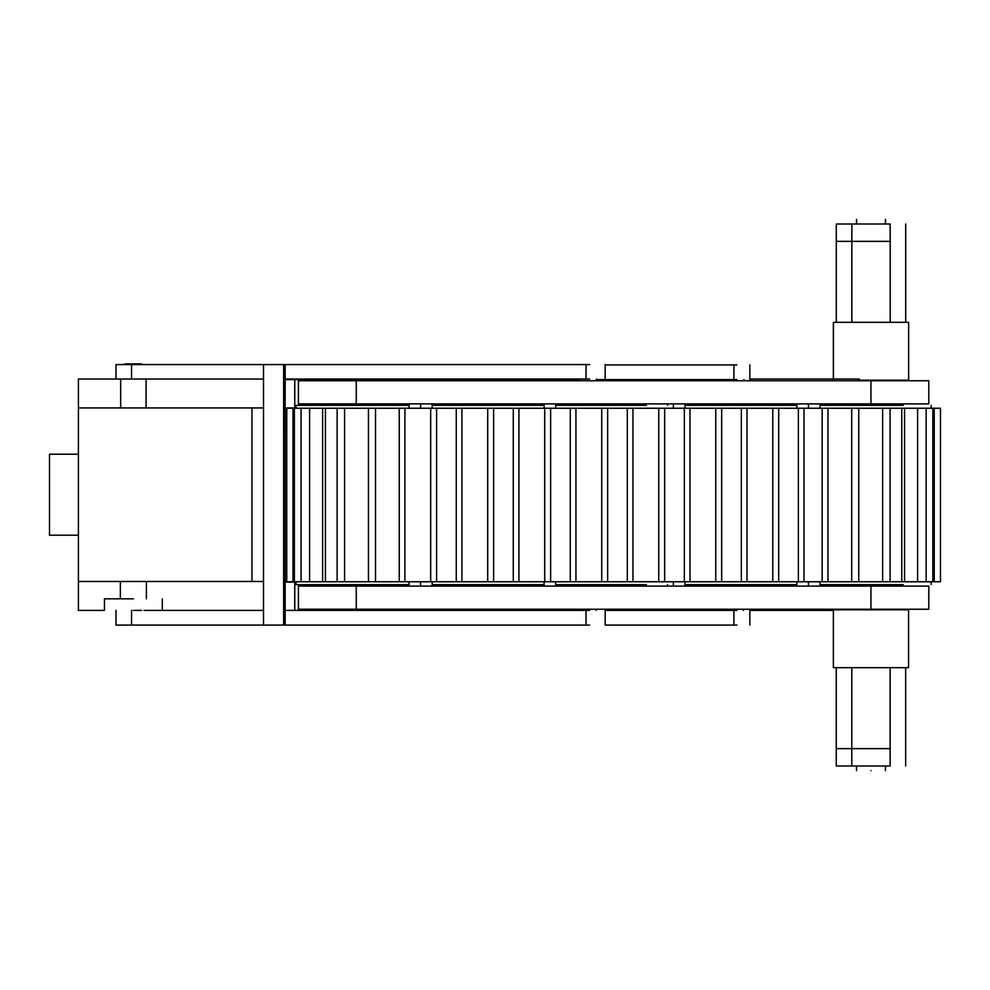 <?xml version="1.0" encoding="UTF-8"?>
<svg xmlns="http://www.w3.org/2000/svg" width="990" height="990" viewBox="0 0 990 990"><rect width="100%" height="100%" fill="white"/><g stroke="black" fill="none" stroke-linecap="round" stroke-linejoin="round"><path stroke-width="1.49" d="M78.42 581.476L251.955 581.476L251.955 407.942L78.42 407.942L78.42 610.397L104.457 610.397L104.457 598.826M116.016 379.022L116.016 364.568L131.559 364.568L131.559 379.022L78.42 379.022L78.42 407.942M859.308 586.105L859.308 584.657M859.308 405.343L859.308 403.895M859.308 380.754L859.308 379.022L749.851 379.022M833.37 610.397L749.851 610.397L749.851 625.086M296.072 407.942L285.157 407.942M263.513 407.942L251.955 407.942M251.955 581.476L263.513 581.476M285.157 581.476L286.741 581.476M589.644 610.397L285.157 610.397L285.157 379.022L589.644 379.022M263.513 625.086L283.647 625.086L283.647 364.568L263.513 364.568L263.513 625.086L116.016 625.086L116.016 610.397M263.513 610.397L143.934 610.397M141.632 610.397L133.266 610.397M589.644 625.086L285.157 625.086L285.157 610.397M283.647 625.086L285.157 625.086M283.647 364.568L285.157 364.568L285.157 379.022M131.559 364.568L263.513 364.568M285.157 364.568L589.644 364.568M131.559 379.022L263.513 379.022M133.477 598.826L104.457 598.826L133.477 598.826M286.741 581.761L286.741 408.239L940.463 408.239L940.463 581.761L286.741 581.761L286.754 408.239M939.51 581.761L940.463 581.761L940.463 408.239L939.51 408.239M293.003 581.761L293.003 408.239M934.213 581.761L934.213 408.239M932.84 581.761L932.84 408.239M926.145 581.761L926.145 408.239M917.619 581.761L917.619 408.239M904.563 581.761L904.563 408.239M901.766 581.761L901.766 408.239M890.072 581.761L890.072 408.239M882.635 581.761L882.635 408.239M858.751 581.761L858.751 408.239M851.697 581.761L851.697 408.239M827.962 581.761L827.962 408.239M822.17 581.761L822.17 408.239M804.016 581.761L804.016 408.239M798.373 581.761L798.373 408.239M778.697 581.761L778.697 408.239M772.769 581.761L772.769 408.239M747.005 581.761L747.005 408.239M741.349 581.761L741.349 408.239M721.685 581.761L721.685 408.239M715.758 581.761L715.758 408.239M689.981 581.761L689.981 408.239M684.337 581.761L684.337 408.239M664.661 581.761L664.661 408.239M658.746 581.761L658.746 408.239M632.969 581.761L632.969 408.239M627.314 581.761L627.314 408.239M607.65 581.761L607.65 408.239M601.722 581.761L601.722 408.239M575.945 581.761L575.945 408.239M570.302 581.761L570.302 408.239M550.638 581.761L550.638 408.239M544.71 581.761L544.71 408.239M518.933 581.761L518.933 408.239M513.29 581.761L513.29 408.239M493.614 581.761L493.614 408.239M487.699 581.761L487.699 408.239M461.922 581.761L461.922 408.239M456.266 581.761L456.266 408.239M436.602 581.761L436.602 408.239M430.675 581.761L430.675 408.239M404.898 581.761L404.898 408.239M399.255 581.761L399.255 408.239M375.519 581.761L375.519 408.239M368.453 581.761L368.453 408.239M344.582 581.761L344.582 408.239M337.132 581.761L337.132 408.239M325.438 581.761L325.438 408.239M322.641 581.761L322.641 408.239M309.598 581.761L309.598 408.239M301.071 581.761L301.071 408.239M294.377 581.761L294.377 408.239M296.072 408.239L296.072 405.343L409.031 405.343M409.031 584.657L296.072 584.657L296.072 581.761M820.005 405.343L903.226 405.343M903.226 584.657L820.005 584.657M432.172 405.343L544.092 405.343M544.092 584.657L432.172 584.657M555.662 405.343L646.396 405.343M646.396 584.657L555.662 584.657L555.662 586.105L555.662 581.761M684.944 405.343L796.876 405.343M796.876 584.657L684.944 584.657M727.242 610.397L727.242 609.246M743.428 610.397L743.428 609.246M579.447 610.397L579.447 609.246M596.228 610.397L596.228 609.246M367.525 584.657L367.525 586.105M344.966 584.657L344.966 586.105M496.225 584.657L496.225 586.105M473.666 584.657L473.666 586.105M625.507 584.657L625.507 586.105M602.947 584.657L602.947 586.105M754.157 584.657L754.157 586.105M731.598 584.657L731.598 586.105M298.411 586.105L928.781 586.105L870.94 586.105L870.94 609.246L298.411 609.246L298.411 586.105M870.94 609.246L928.781 609.246L870.94 609.246M690.723 586.105L690.723 584.657M690.723 405.343L690.723 403.895M667.594 586.105L667.594 584.657M667.594 405.343L667.594 403.895M820.005 586.105L820.005 581.761M820.005 408.239L820.005 403.895M808.446 586.105L808.446 581.761M808.446 408.239L808.446 403.895M796.876 586.105L796.876 581.761M796.876 408.239L796.876 403.895M432.172 586.105L432.172 581.761M432.172 408.239L432.172 403.895M420.601 586.105L420.601 581.761M420.601 408.239L420.601 403.895M409.031 586.105L409.031 581.761M409.031 408.239L409.031 403.895M851.784 667.668L851.784 748.638C831.86 748.638 831.86 748.638 851.784 748.638L836.253 748.638L836.253 667.668M890.146 667.668L890.146 748.638L851.784 748.638L851.784 766L836.253 766L836.253 748.638M851.784 766L890.146 766C910.058 766 910.058 766 890.146 766L890.146 748.638C910.058 748.638 910.058 748.638 890.146 748.638C910.058 748.638 910.058 748.638 890.146 748.638L851.784 748.638M870.965 770.628C852.316 770.628 852.316 770.628 870.965 770.628C889.614 770.628 889.614 770.628 870.965 770.628M908.56 667.668L833.37 667.668L833.37 609.815L908.56 609.815L908.56 667.668M888.265 609.246L895.307 609.246M579.298 379.022L579.298 380.754M596.376 379.022L596.376 380.754M726.759 379.603L726.759 380.754M744.022 379.603L744.022 380.754M882.226 586.105L882.226 584.657M882.226 405.343L882.226 403.895M859.666 586.105L859.666 584.657M859.666 405.343L859.666 403.895M367.525 405.343L367.525 403.895M344.966 405.343L344.966 403.895M496.225 405.343L496.225 403.895M473.666 405.343L473.666 403.895M625.507 405.343L625.507 403.895M602.947 405.343L602.947 403.895M754.157 405.343L754.157 403.895M731.598 405.343L731.598 403.895M298.411 403.895L298.411 380.754L928.781 380.754L870.94 380.754L870.94 403.895L928.781 403.895L298.411 403.895M736.907 625.086L605.187 625.086L605.187 610.397L736.907 610.397M285.157 582.058L294.76 582.058L294.76 610.397M78.42 535.206L49.5 535.206L49.5 454.224L78.42 454.224M125.074 364.568L125.074 363.875L141.669 363.875L141.669 364.568M120.669 379.022L120.669 407.942M146.075 379.022L146.075 407.942M605.187 364.914L736.907 364.914M285.157 379.603L579.298 379.603M596.376 379.603L736.907 379.603M141.669 625.086L125.074 625.086M939.56 581.761L940.488 581.761L940.5 408.239M931.145 405.343L931.145 408.239L931.182 405.343M931.182 584.657L931.145 581.761L931.182 584.657M928.818 403.895L928.781 380.754L928.818 403.895M851.784 241.362L890.208 241.362L890.146 224M851.846 322.332L851.846 224L890.208 224M890.208 322.332L890.208 241.362L836.29 241.362L836.29 322.332M836.29 241.362L836.29 224L851.846 224M833.357 380.185L833.357 322.332L908.634 322.332L908.634 380.185L859.308 380.185M833.432 380.185L833.432 322.332M928.781 586.105L928.781 609.246L928.818 586.105M131.559 625.086L131.559 610.397M586.018 625.086L586.018 610.397M586.018 364.568L586.018 379.022M356.252 586.105L356.252 609.246M356.252 403.895L356.252 380.754M733.887 625.086L733.887 610.397M733.887 364.914L733.887 379.603M605.187 379.022L605.187 364.568M162.298 598.826L162.298 610.397M146.384 598.826L146.384 581.476M120.359 598.826L120.359 581.476M905.664 766L905.664 667.668M856.499 770.628L856.499 766M885.419 770.628L885.419 766M544.092 581.761L544.092 586.105M673.373 581.761L673.373 586.105M684.944 581.761L684.944 586.105M544.092 408.239L544.092 403.895M555.662 408.239L555.662 403.895M673.373 408.239L673.373 403.895M684.944 408.239L684.944 403.895M749.851 379.603L749.851 364.914M294.76 407.942L294.76 379.603M905.702 224L905.702 322.332M856.536 219.372L856.536 224M885.456 219.372L885.456 224M882.251 403.895L882.251 405.343M882.251 584.657L882.251 586.105"/></g></svg>
